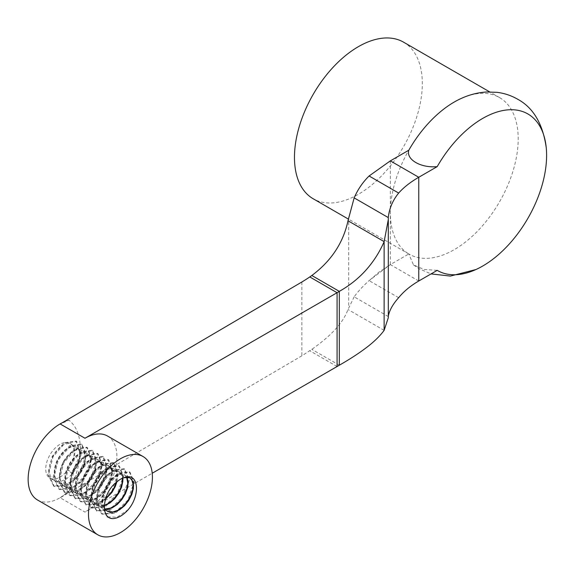 <?xml version="1.0" encoding="UTF-8"?>
<svg xmlns="http://www.w3.org/2000/svg" width="575" height="575" viewBox="0 0 575 575"><rect width="100%" height="100%" fill="white"/><g stroke="black" fill="none" stroke-linecap="round" stroke-linejoin="round"><path stroke-width="0.43" stroke-dasharray="2.88 2.16" d="M354.164 296.822L347.997 309.501C343.289 322.503 331.229 335.786 311.822 349.341L301.861 355.817L60.174 497.785L84.87 512.045A58.557 33.803 0 0 0 84.978 512.066L152.217 473.247M418.758 281.01L390.339 264.601L408.796 253.963A90.397 52.196 -60 0 1 390.353 212.743A90.397 52.196 -60 0 1 408.796 150.219M60.174 497.785L69.158 491L70.912 487.104C83.389 461.071 83.49 433.715 70.912 422.036L69.158 420.217L60.174 423.976M107.539 436.037A45.202 26.098 -60 0 1 114.475 472.233A45.202 26.098 -60 0 1 84.978 512.066M461.021 98.541A90.397 52.196 120 0 1 499.474 97.542A90.397 52.196 120 0 1 513.331 169.984A90.397 52.196 120 0 1 454.272 249.643A90.397 52.196 120 0 1 409.077 254.121A90.397 52.196 120 0 1 408.796 253.963L413.497 264.917L424.034 269.445L437.208 270.365M388.269 316.523L354.164 296.829C357.722 291.791 362.674 286.4 369.028 280.665L390.332 264.593L379.069 272.083L369.121 280.643L398.655 297.692M388.312 316.178L388.247 217.566M388.283 316.516L388.319 317.702M37.497 499.984A45.202 26.098 120 0 0 69.158 491M384.129 330.359L347.997 309.501M339.315 365.211L311.822 349.341M67.778 469.912L68.231 469.286A20.089 11.601 120 0 0 69.985 443.347A20.089 11.601 120 0 0 65.04 442.491A20.089 11.601 120 0 0 48.034 458.685A20.089 11.601 120 0 0 49.896 478.148A20.089 11.601 120 0 0 67.778 469.912L72.623 472.707L73.751 471.27L77.208 465.477L79.307 459.49L79.839 454.013L78.768 449.664L76.346 447.019L72.026 446.66L67.606 448.522L63.178 452.259L59.247 457.456L56.314 463.558L54.726 469.876L54.69 475.726L56.271 480.463L59.29 483.568L63.466 484.711L68.332 483.776L73.392 480.894L78.099 476.402L81.945 470.832L84.539 464.837L85.603 459.102L85.078 454.315L83.023 451.008L79.731 449.6L75.591 450.247L71.099 452.913L66.815 457.305L63.236 462.947L60.813 469.222L59.843 475.432L60.476 480.901L62.668 485.027L66.204 487.356L70.725 487.658L75.728 485.889L80.716 482.31L85.122 477.3L88.5 471.478L90.491 465.506L90.907 460.079L89.743 455.831L87.134 453.265L83.447 452.69L79.091 454.178L74.628 457.592L70.567 462.566L67.412 468.546L65.557 474.878L65.227 480.865L66.52 485.853L70.013 489.756L73.284 490.806L78.063 490.252L83.123 487.708L87.939 483.482L91.971 478.062L94.825 472.097L96.183 466.26L95.953 461.251L94.163 457.635L91.073 455.853L87.048 456.126L82.577 458.426L78.222 462.537L74.47 467.993L71.81 474.202L70.552 480.477L70.89 486.134L72.809 490.54L76.116 493.228L80.493 493.911L85.445 492.516L90.476 489.239L95.026 484.452L98.627 478.731L100.898 472.736L101.603 467.152L100.726 462.652L98.088 459.576L94.846 458.793L90.577 459.899L86.085 462.983L81.916 467.705L78.559 473.548L76.446 479.866L75.821 485.968L76.82 491.187L79.336 494.938L80.665 495.909L83.131 496.836L87.795 496.663L92.848 494.464L97.75 490.518L101.955 485.271L105.06 479.356L106.706 473.441L106.763 468.23L105.254 464.327L102.372 462.185L98.497 462.07L94.063 464.011L89.65 467.813L85.747 473.06L82.858 479.183L81.327 485.501L81.362 491.316L83.001 496.002L85.991 498.985L90.282 500.092L95.163 499.071L100.222 496.117L104.902 491.575L108.704 485.976L111.248 479.981L112.247 474.267L111.665 469.531L109.552 466.289L106.217 464.959L102.048 465.692L97.556 468.431L93.294 472.887L89.75 478.565L87.386 484.847L86.466 491.043L87.17 496.469L89.42 500.53L91.317 502.054L92.999 502.787L97.549 503.003L102.566 501.163L105.376 499.33M69.158 420.217A45.202 26.098 120 0 0 62.086 422.855M116.754 481.987L121.224 478.558L125.566 477.034L129.612 477.775M106.864 511.031L104.873 509.407L102.659 505.303L102.019 499.848L102.961 493.63L105.383 487.363L108.941 481.706L113.232 477.3L117.717 474.612L121.864 473.937L124.286 474.698L126.658 477.25M122.834 478.134L122.54 476.452L120.7 472.909L117.559 471.205L113.512 471.558L109.034 473.937L104.693 478.105L100.977 483.604L98.368 489.828L97.175 496.088L97.57 501.709L99.554 506.058L101.969 508.207L98.462 504.85L96.88 500.135L96.888 494.292L98.462 487.967L101.387 481.864L105.304 476.653L109.746 472.902L114.145 471.011L118.96 471.622L120.851 473.383L122.403 477.962M104.291 505.36L98.541 505.777L96.205 504.879L94.782 503.829L92.302 500.02L91.368 494.78L92.014 488.649L94.185 482.339L97.563 476.517L101.753 471.845L106.246 468.812L110.486 467.755L113.994 468.776L116.301 471.73L117.156 476.28L116.243 482.389M105.613 498.532L100.848 501.558L95.888 502.881L91.547 502.147L88.27 499.402L86.401 494.953L86.113 489.275L87.4 482.986L90.11 476.79L93.869 471.363L98.26 467.31L102.709 465.053L106.713 464.844L109.775 466.684L111.514 470.343L111.708 475.396L110.292 481.232L107.41 487.205L103.335 492.588L98.519 496.778L93.452 499.265L88.687 499.761L84.733 498.187L81.995 494.694L80.766 489.677L81.125 483.668L83.03 477.336L86.207 471.371L90.289 466.44L94.767 463.083L99.094 461.639L102.774 462.286L105.326 464.902L106.461 469.193L105.994 474.641L103.953 480.621L100.546 486.436L96.104 491.395L91.13 494.946L86.113 496.642L81.628 496.29L78.121 493.903L75.972 489.728L75.39 484.236L76.396 478.005L78.868 471.744L82.462 466.124L86.775 461.783L91.252 459.173L95.378 458.577L98.648 460.05L100.647 463.4L101.142 468.237L100.014 473.98L97.391 479.974L93.502 485.516L88.787 489.972L83.727 492.804L78.861 493.673L74.728 492.48L71.738 489.318L70.215 484.545L70.279 478.666L71.918 472.341L74.894 466.26L78.833 461.092L83.289 457.412L87.673 455.601L91.518 455.86L94.3 458.131L95.716 462.149L95.551 467.425L93.782 473.354L90.613 479.255L86.322 484.423L81.413 488.268L76.36 490.331L71.738 490.36L68.022 488.333L65.6 484.466L64.723 479.169L65.435 473.024L67.663 466.72L71.077 460.934L75.296 456.313L79.788 453.359L84.007 452.381L86.998 453.172L89.729 456.5L90.519 461.107L89.686 466.728L87.321 472.736L83.641 478.414L79.041 483.108L74.01 486.27L69.065 487.514L64.767 486.702L61.532 483.884L59.721 479.37L59.498 473.656L60.849 467.36L63.602 461.186L67.397 455.802L71.803 451.806L76.238 449.628L80.22 449.506L83.231 451.418L84.913 455.141L85.05 460.237L83.569 466.095L80.637 472.053L76.525 477.401L71.688 481.534L66.621 483.949L61.877 484.358L57.967 482.705L55.279 479.147L54.115 474.08L54.532 468.043L56.494 461.711L59.721 455.781L63.825 450.901L68.31 447.609L72.623 446.25L76.346 447.019M68.231 469.286L71.875 463.587L74.204 457.592L74.973 451.979L74.161 447.429L71.846 444.446L68.368 443.411L64.112 444.439L59.627 447.451L55.437 452.115L52.038 457.923L49.867 464.241L49.177 470.364L50.118 475.633L52.577 479.449L56.328 481.419L60.972 481.332L66.01 479.205L70.933 475.324L75.174 470.12L78.329 464.219L80.033 458.289L80.162 453.035L78.71 449.068L76.784 447.271M116.905 481.85L117.53 475.259L116.301 471.076L113.642 468.582L109.918 468.086L105.548 469.653L101.092 473.139L97.06 478.163L93.948 484.172L92.151 490.504L91.885 496.462L93.236 501.4L96.061 504.764L100.093 506.201L104.269 505.756M126.96 477.243L124.725 474.95L121.325 474.174L117.034 475.367L112.549 478.522L108.402 483.295L105.088 489.167L103.026 495.492L102.465 501.573L104.334 508.343M403.592 42.183A90.397 52.196 -60 0 1 417.45 114.626A90.397 52.196 -60 0 1 358.39 194.285A90.397 52.196 -60 0 1 313.188 198.763M72.637 472.614L72.522 473.958M128.232 509.622L116.991 517.241L106.849 516.796L100.977 504.908L105.57 487.068L117.386 473.491L129.282 471.787L133.795 482.892L127.923 500.027L114.734 512.842L101.509 513.741L95.694 501.824L100.23 484.028L112.06 470.357L123.948 468.718L128.462 479.873L122.597 496.929L109.415 509.795L96.205 510.636L90.404 498.777L94.861 480.952L106.727 467.267L118.615 465.678L123.122 476.804L117.293 493.839L104.068 506.726L90.907 507.524L85.057 495.722L89.513 477.847L101.387 464.219L113.282 462.638L117.796 473.678L111.974 490.784L98.735 503.621L85.596 504.448L79.681 492.624L84.202 474.756L96.118 461.15L107.949 459.562L112.499 470.594L106.619 487.722L93.43 500.523L80.234 501.4L74.333 489.533L78.912 471.651L90.807 458.103L102.63 456.442L107.18 467.533L101.286 484.624L88.133 497.44L74.879 498.353L69.014 486.472L73.614 468.603L85.438 455.026L97.319 453.337L101.825 464.471L95.982 481.527L82.771 494.399L69.546 495.283L63.732 483.367L68.274 465.563L80.09 451.914L91.986 450.275L96.492 461.387L90.663 478.443L77.445 491.345L64.242 492.186L58.442 480.305L62.905 462.494L74.772 448.809L86.645 447.242L91.173 458.304L85.323 475.41L72.119 488.261L58.952 489.073L53.094 477.257L57.557 459.389L69.46 445.754L81.327 444.18L85.847 455.263L79.997 472.348L66.765 485.171L53.633 485.99L47.718 474.188L52.239 456.298L64.12 442.728L75.993 441.09L80.356 454.207L71.753 473.369L72.529 473.814L81.154 454.66L76.763 441.543L64.917 443.167L53.051 456.737L48.508 474.641L54.381 486.45L67.555 485.616L80.802 472.787L86.66 455.688L82.074 444.619L70.251 446.229L58.363 459.82L53.849 477.717L59.714 489.505L72.888 488.707L86.121 475.877L91.964 458.785L87.407 447.688L75.577 449.291L63.681 462.911L59.189 480.779L65.04 492.581L78.222 491.798L91.454 478.939L97.268 461.854L92.74 450.757L80.888 452.36L69.007 466.002L64.515 483.855L70.366 495.672L83.562 494.881L96.78 481.987L102.573 464.923L98.088 453.826L86.214 455.429L74.34 469.085L69.841 486.924L75.692 498.777L88.902 497.957L102.091 485.041L107.892 468L103.421 456.895L91.547 458.498L79.681 472.132L75.16 490.008L81.003 501.882L94.228 501.019L107.396 488.11L113.232 471.083L108.761 459.95L96.873 461.596L85.014 475.202L80.478 493.07L86.322 504.972L99.554 504.081L112.714 491.194L118.587 474.159L114.094 463.012L102.192 464.693L90.347 478.285L85.804 496.139L91.648 508.041L104.873 507.143L118.04 494.27L123.934 477.228L119.42 466.095L107.518 467.784L95.68 481.354L91.123 499.222L96.981 511.11L110.17 510.219L123.388 497.353L129.282 480.29L124.739 469.193L112.844 470.86L101.013 484.416L96.435 502.306L102.321 514.165L115.482 513.281L128.714 500.466L134.615 483.367L130.051 472.276L118.17 473.929L106.332 487.492L101.768 505.389L107.654 517.212L112.671 518.607M72.278 473.822L67.39 469.588M337.079 366.519L309.781 350.757M390.332 160.863L390.332 264.601M301.861 282.002L301.861 355.817M348.709 217.027L348.709 307.244M413.49 264.931L419.362 268.884L431.07 273.908M49.896 478.148L54.028 480.527M58.916 483.352L59.354 483.604M64.249 486.428L64.68 486.68M69.575 489.505L70.006 489.756M74.901 492.581L75.339 492.832M80.227 495.657L80.665 495.909M85.553 498.733L85.991 498.985M90.879 501.802L91.317 502.061M96.205 504.879L96.643 505.13M69.985 443.347L71.451 444.195M81.672 450.096L82.11 450.347M86.998 453.172L87.436 453.423M92.323 456.248L92.762 456.5M97.649 459.324L98.088 459.576M102.983 462.401L103.414 462.652M108.308 465.47L108.74 465.721M113.634 468.546L114.073 468.798M118.96 471.622L119.399 471.874M124.286 474.698L124.725 474.95M499.474 97.542L489.706 91.907M409.077 254.121L348.342 219.061M130.072 472.24L129.282 471.787M124.746 469.164L123.956 468.711M119.42 466.088L118.637 465.635M114.094 463.012L113.318 462.566M108.768 459.942L107.992 459.49M103.442 456.866L102.652 456.406M98.109 453.783L97.326 453.33M92.769 450.707L91.993 450.254M87.443 447.63L86.674 447.185M82.117 444.554L81.362 444.116M76.798 441.478L76.029 441.039M107.618 517.27L106.835 516.817M102.3 514.201L101.509 513.741M96.974 511.125L96.183 510.665M91.648 508.048L90.872 507.596M86.322 504.972L85.546 504.527M80.996 501.896L80.205 501.443M75.663 498.82L74.872 498.367M70.33 495.736L69.546 495.291M64.997 492.66L64.22 492.214M59.663 489.584L58.909 489.145M54.345 486.507L53.583 486.069"/><path stroke-width="0.86" d="M369.035 176.029L390.332 160.863L369.035 176.029C362.681 182.333 357.722 189.613 354.164 197.879L347.997 220.757C343.289 242.787 331.229 261.028 311.822 275.497L309.781 276.942A170.732 98.569 180 0 1 301.861 282.002L60.174 423.976L84.978 438.251L337.079 292.704L337.079 366.519L152.217 473.247M408.796 150.219L390.353 160.871L418.758 177.272L437.208 166.621C420.972 168.274 405.928 159.548 408.796 150.219A90.397 52.196 120 0 1 461.021 98.541C469.257 94.746 477.746 92.568 486.493 92L496.958 92.331C504.297 93.215 511.175 95.5 517.586 99.18C533.312 107.654 542.865 123.848 546.25 147.746A90.397 52.196 120 0 0 503.808 110.378A90.397 52.196 120 0 0 437.208 166.621M84.978 438.251A45.202 26.098 -60 0 1 107.539 436.037L143.053 456.536A45.202 26.098 120 0 0 120.455 458.778A45.202 26.098 120 0 0 90.922 498.604A45.202 26.098 120 0 0 97.851 534.829A45.202 26.098 120 0 0 143.053 508.731A45.202 26.098 120 0 0 143.053 456.536M388.247 316.509C389.232 310.902 392.358 305.016 397.634 298.849L398.655 297.692C403.815 291.36 410.514 285.804 418.758 281.01L437.208 270.365A90.397 52.196 120 0 0 475.942 269.531A90.397 52.196 120 0 0 546.25 147.746M388.247 217.558C389.268 208.897 392.402 201.164 397.656 194.343L398.655 193.056C403.815 187.285 410.514 182.031 418.758 177.272L418.758 281.01M388.312 219.902L388.312 317.673L384.129 330.359C379.867 336.138 373.973 341.881 366.447 347.573C358.786 353.388 349.744 359.267 339.315 365.211L337.079 366.519M309.781 276.942L337.079 292.704L339.315 291.367C349.708 285.502 358.699 278.293 366.289 269.747C373.8 261.208 379.752 251.828 384.129 241.615L388.319 219.549L388.283 217.58L354.164 197.886M347.997 220.757L384.129 241.615L384.129 330.359M311.822 275.497L339.315 291.367L339.315 365.211M398.655 193.056L369.121 176M62.086 422.855A45.202 26.098 120 0 0 60.095 423.933L60.174 423.976M60.095 423.933A45.202 26.098 120 0 0 30.568 463.759A45.202 26.098 120 0 0 37.497 499.984L97.851 534.829M124.15 477.71A20.089 11.601 120 0 0 116.754 481.987C102.257 492.689 100.158 518.506 112.671 518.607A25.113 14.497 -60 0 0 128.232 509.622C140.767 495.053 138.64 471.665 124.15 477.71L128.872 477.516L130.051 478.026L131.797 479.586L133.371 483.431L133.371 488.599L131.79 494.5L128.735 500.423L124.567 505.713L119.679 509.716L114.626 511.987L109.933 512.246L107.302 511.283L104.334 508.343M130.051 478.026L131.891 480.139L133.084 484.38L132.681 489.792L130.697 495.758L127.334 501.594L122.928 506.604L117.961 510.219L112.937 511.987L107.295 511.283M126.658 477.25L127.787 483.402L126.723 489.117L124.15 495.125L120.312 500.696L115.618 505.202L110.565 508.106L105.052 509.026M122.403 477.962L122.223 482.583L120.52 488.498L117.393 494.414L113.146 499.618L108.244 503.527L104.291 505.36M116.243 482.389L114.073 487.873L110.443 493.58L105.613 498.532M105.376 499.33L111.909 492.459L115.244 486.622L116.905 481.85M104.269 505.756L109.954 502.945L114.748 498.662L118.745 493.213L121.541 487.241L122.834 481.419L122.834 478.134M104.672 509.177L107.317 509.27L112.276 507.797L117.3 504.455L121.821 499.618L125.379 493.875L127.585 487.88L128.232 482.332L126.96 477.243M348.342 219.061L313.188 198.763A90.397 52.196 -60 0 1 313.188 94.379A90.397 52.196 -60 0 1 403.592 42.183L489.706 91.907M431.07 273.908L450.383 276.072L475.942 269.531"/></g></svg>
